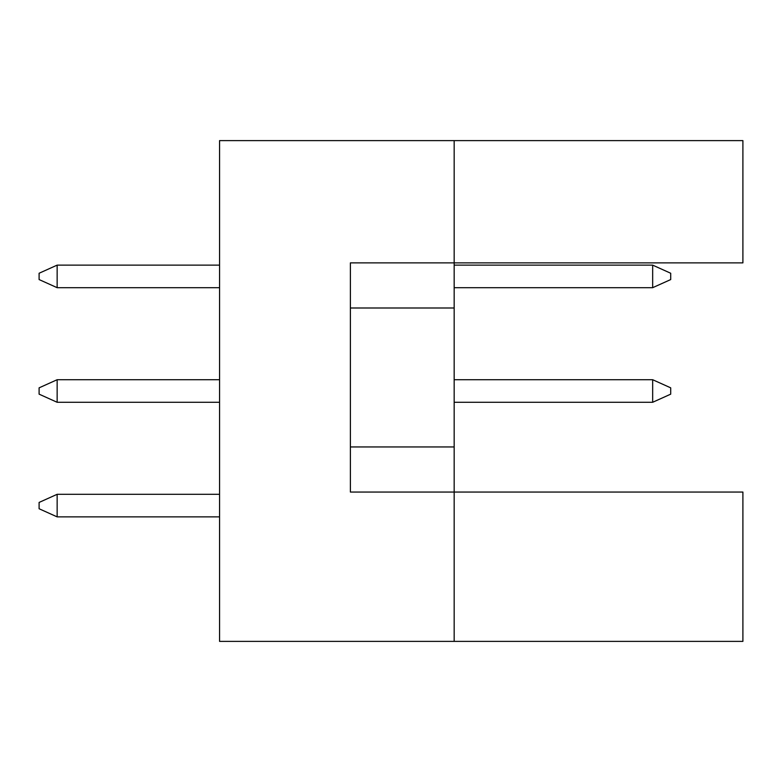 <?xml version="1.0" encoding="UTF-8"?>
<svg xmlns="http://www.w3.org/2000/svg" width="782" height="782" viewBox="0 0 782 782"><rect width="100%" height="100%" fill="white"/><g stroke="black" fill="none" stroke-linecap="round" stroke-linejoin="round"><path stroke-width="1.17" d="M454.166 307.991L454.166 262.869L742.9 262.869L742.9 140.613L454.166 140.613L454.166 262.869L350.395 262.869L350.395 492.054L454.166 492.054L454.166 307.991L350.395 307.991M742.9 641.387L742.9 492.054L454.166 492.054L454.166 641.387L742.9 641.387M454.166 641.387L219.566 641.387L219.566 140.613L454.166 140.613M350.395 446.942L454.166 446.942M219.566 494.312L57.145 494.312L57.145 516.873L219.566 516.873M57.145 516.873L39.1 508.75L39.1 502.435L57.145 494.312M652.667 402.28L652.667 379.72L670.712 387.843L670.712 394.157L652.667 402.28L454.166 402.28M652.667 379.72L454.166 379.72M219.566 379.72L57.145 379.72L57.145 402.28L219.566 402.28M57.145 402.28L39.1 394.157L39.1 387.843L57.145 379.72M652.667 287.688L652.667 265.127L670.712 273.25L670.712 279.565L652.667 287.688L454.166 287.688M652.667 265.127L454.166 265.127M219.566 265.127L57.145 265.127L57.145 287.688L219.566 287.688M57.145 287.688L39.1 279.565L39.1 273.25L57.145 265.127"/></g></svg>

